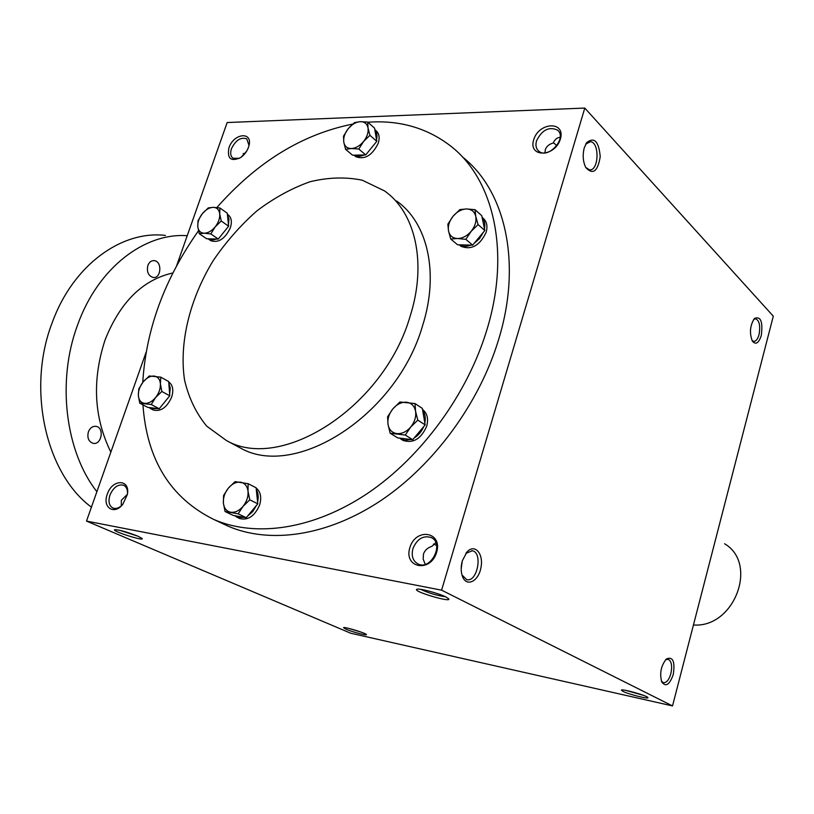 <?xml version="1.0" encoding="UTF-8"?>
<svg xmlns="http://www.w3.org/2000/svg" width="814" height="814" viewBox="0 0 814 814"><rect width="100%" height="100%" fill="white"/><g stroke="black" fill="none" stroke-linecap="round" stroke-linejoin="round"><path stroke-width="1.22" d="M661.426 681.165L663.39 682.692C666.503 682.905 668.986 679.904 670.858 673.687C672.435 665.872 671.519 661.049 668.111 659.228L665.557 659.798M361.569 632.274L348.87 628.428M121.296 505.901L121.357 500.274L127.36 494.302M121.54 505.698C118.498 508.241 115.639 509.025 112.953 508.038C109.066 505.82 108.059 501.526 109.931 495.126C113.431 487.281 117.989 483.984 123.596 485.236C126.241 486.528 127.544 489.183 127.503 493.203M107.265 494.281C112.19 478.632 130.749 478.825 127.289 494.709L122.843 504.232C114.255 515.516 102.086 507.509 107.265 494.281M462.25 561.1L461.192 568.772M412.932 548.616C417.063 538.899 423.148 535.195 431.176 537.515C444.688 543.314 430.952 570.868 417.969 563.949C412.84 560.948 411.162 555.84 412.932 548.616M409.859 547.629C415.812 527.258 442.867 531.674 436.64 552.35C430.474 573.127 403.418 567.999 409.859 547.629M239.448 158.323L233.038 158.252C230.586 156.319 230.057 153.154 231.451 148.738C235.684 140.14 240.791 136.844 246.784 138.848L249.013 145.452M228.938 147.853C233.587 133.109 253.215 131.095 248.881 146.001C247.497 150.773 244.76 154.619 240.69 157.56C230.922 161.945 227.004 158.71 228.938 147.853M536.538 140.822C542.022 129.864 549.023 126.292 557.549 130.108C567.663 138.014 547.924 159.839 538.664 151.058C536.029 148.626 535.317 145.218 536.538 140.822M533.679 139.784C538.919 121.846 565.872 120.848 560.378 139.082C554.955 157.377 527.971 157.814 533.679 139.784M643.589 695.4L626.119 690.455M622.791 691.31L621.377 690.079C622.496 688.685 647.7 695.828 647.883 697.588C649.297 699.501 628.55 694.291 622.791 691.31M345.94 629.191L343.549 627.675C344.159 626.526 366.076 633.139 366.371 634.564C367.602 635.999 352.208 631.949 345.94 629.191M446.041 597.028C438.563 593.152 417.786 587.749 416.666 589.377C413.186 591.513 451.251 602.808 448.789 598.901L446.041 597.028M420.746 589.356C428.602 593.06 436.823 595.522 445.411 596.733M137.973 536.192C126.546 531.776 118.732 529.629 114.509 529.731C112.301 531.267 144.475 541.483 142.145 538.512L137.973 536.192M119.271 530.179L138.146 536.263M560.154 137.271C557.122 137.535 554.792 139.459 553.164 143.04C549.012 144.19 546.398 146.418 545.309 149.725L544.953 152.849M241.076 157.295L246.652 151.18M435.805 542.602L432.051 546.255C427.543 547.771 424.674 550.406 423.453 554.161L423.188 559.167L425.234 564.336M462.271 156.797C505.036 189.957 522.252 262.159 498.768 339.072C479.599 402.961 434.066 465.008 380.647 500.722C327.096 536.314 269.505 544.22 227.828 526.037L222.71 523.646M441.595 590.17L584.788 108.069L773.3 316.178L672.517 705.931L441.595 590.17L86.508 521.092L146.113 352.218M176.567 265.913L227.167 122.538L584.788 108.069M672.517 705.931L350.712 633.231L86.508 521.092M761.304 335.449C763.023 321.652 760.744 315.985 754.466 318.416C750.009 325.386 749.297 332.926 752.329 341.035C755.718 345.136 758.709 343.274 761.304 335.449M584.279 147.772L586.691 142.582C594.322 136.671 598.829 141.382 600.223 156.685C597.751 171.51 592.958 175.142 585.826 167.592C582.946 161.711 582.437 155.098 584.279 147.772M673.28 674.46C675.193 661.416 672.893 656.257 666.371 658.994C660.999 665.689 659.452 673.351 661.741 681.969C665.75 687.342 669.596 684.839 673.28 674.46M462.383 560.653L466.941 552.034C474.704 543.162 483.872 553.724 480.932 567.734C478.398 581.847 466.035 587.484 462.271 575.895C460.805 571.275 460.836 566.198 462.383 560.653M142.949 404.843C146.815 459.768 170.441 497.985 213.828 519.485C255.576 537.698 313.482 529.548 367.47 493.437C421.337 457.183 467.378 394.363 486.894 329.812C510.917 251.699 493.518 178.683 450.213 145.696C426.668 127.778 399.216 119.963 367.857 122.232M352.696 124.094C302.299 134.178 257.01 162.006 216.85 207.57M198.474 230.8C164.581 278.795 146.011 329.334 142.755 382.407M235.938 445.614L240.334 447.965C295.268 479.69 396.967 415.364 422.588 325.661C439.438 272.751 427.503 222.446 396.54 200.956M410.063 316.432C427.218 262.983 415.394 212.322 384.371 190.822L362.281 180.209C345.747 176.821 328.337 177.33 310.053 181.736C291.717 188.248 273.992 197.965 256.878 210.897C240.506 225.386 225.956 241.941 213.248 260.572C189.774 298.972 178.917 342.979 184.575 380.148C188.777 398.005 196.164 413.349 206.736 426.17L226.445 440.547C281.441 472.364 383.964 407.051 410.063 316.432M553.378 142.572L556.786 145.696M465.852 553.388L472.313 550.752C483.14 552.523 477.248 582.783 466.666 579.639L461.986 574.989M585.714 144.18L590.364 141.677C599.898 142.114 598.839 171.54 589.387 169.78L585.754 167.45M752.044 340.517L753.622 341.392C755.901 341.473 757.702 339.224 759.024 334.646C760.561 326.078 759.472 320.787 755.758 318.762L753.642 319.434M243.193 153.408L244.068 154.619M433.486 544.128L436.599 545.38M110.846 452.126C93.885 417.521 91.962 380.148 105.057 339.998C120.106 302.096 142.725 279.741 172.904 272.955M96.886 491.687C65.374 451.658 56.502 380.962 77.696 324.694C97.995 267.796 144.668 232.529 187.23 235.704M88.4 431.807C90.079 427.838 92.623 426.027 96.052 426.353C104.691 427.543 101.597 445.329 93.091 443.304C88.543 441.595 86.986 437.769 88.4 431.807M147.883 265.384C149.227 262.088 151.312 260.5 154.141 260.633C162.373 261.162 161.314 278.826 153.144 277.472C148.27 275.814 146.52 271.784 147.883 265.384M91.422 507.153C46.133 474.023 26.414 389.285 52.188 322.72C72.965 265.008 121.764 230.179 165.425 235.419M345.594 149.349L343.762 142.063L343.518 136.152L348.219 128.693C344.729 133.201 343.243 137.658 343.762 142.063C344.597 146.296 347.13 148.443 351.383 148.524C355.759 148.24 359.829 145.91 363.573 141.504C367.114 136.935 368.6 132.438 368.03 128.012C367.145 123.779 364.56 121.662 360.297 121.662C355.932 121.998 351.902 124.349 348.219 128.693L354.497 122.599L360.297 121.662L367.704 122.1L368.03 128.012L369.932 135.328L363.573 141.504L358.801 149.033L351.383 148.524L345.594 149.349L352.554 155.199L365.72 154.925L376.801 141.31L374.552 128.124L367.704 122.1M354.996 156.034L355.749 156.664C364.723 159.971 372.222 155.484 378.266 143.213C379.935 137.535 379.161 133.323 375.926 130.576L374.796 129.589M376.801 141.31L369.932 135.328M365.72 154.925L358.801 149.033M367.012 153.337L375.508 142.898M354.08 155.169C356.878 156.766 360.246 156.695 364.184 154.955M376.536 139.764C377.472 135.511 376.892 132.133 374.806 129.65M199.237 233.689L197.771 226.587L198.026 220.686L202.31 213.706C199.033 217.969 197.527 222.263 197.771 226.587C198.311 230.759 200.437 232.977 204.161 233.231C208.018 233.14 211.691 231.023 215.181 226.892C218.498 222.568 220.014 218.233 219.729 213.879C219.139 209.707 216.982 207.529 213.237 207.336C209.381 207.489 205.739 209.605 202.31 213.706L208.292 207.896L213.237 207.336L219.902 207.977L219.729 213.879L221.235 221.011L215.181 226.892L210.836 233.933L204.161 233.231L199.237 233.689L206.685 238.777L218.274 239.051L228.622 226.2L227.259 213.217L219.902 207.977M210.338 240.374L210.867 240.74C218.59 243.101 225.071 238.797 230.331 227.828C232.234 221.652 231.43 217.267 227.93 214.662L227.371 214.255M228.622 226.2L221.235 221.011M218.274 239.051L210.836 233.933M219.475 237.556L227.421 227.696M208.028 238.807L211.752 240.11L216.911 239.021M228.459 224.684L228.968 219.098L227.411 214.723M139.723 403.144L138.349 395.512L138.807 388.889L143.122 381.939C139.784 386.263 138.197 390.781 138.349 395.512C138.787 400.101 140.853 402.706 144.546 403.347C148.382 403.622 152.076 401.678 155.627 397.507C159.015 393.131 160.602 388.563 160.409 383.801C159.92 379.212 157.814 376.628 154.111 376.068C150.285 375.865 146.622 377.818 143.122 381.939L149.267 375.976L160.796 377.167L160.409 383.801L161.844 391.473L155.627 397.507L151.241 404.527L139.723 403.144L147.721 407.356L159.218 408.76L169.77 395.787L168.691 381.552L160.796 377.167M152.859 409.798L153.256 410.002C160.734 411.874 166.87 407.57 171.662 397.09C173.809 389.937 172.822 384.9 168.722 381.98M169.77 395.787L161.844 391.473M159.218 408.76L151.241 404.527M160.45 407.254L168.549 397.303M149.054 407.519L150.732 408.669L157.875 408.597M169.648 394.129L170.268 388.105L168.813 383.201M225.071 511.538L223.392 503.042L223.575 495.482L228.368 488.105C224.725 492.745 223.067 497.72 223.392 503.042C224.033 508.211 226.455 511.284 230.667 512.23C235.012 512.779 239.143 510.826 243.04 506.369C246.734 501.668 248.402 496.632 248.026 491.28C247.314 486.09 244.851 483.068 240.629 482.203C236.284 481.735 232.204 483.699 228.368 488.105L235.022 481.644L248.117 483.699L248.026 491.28L249.766 499.816L243.04 506.369L238.156 513.817L225.071 511.538L233.191 515.415L246.255 517.714L257.794 503.805L256.115 487.769L248.117 483.699M239.296 518.355L239.733 518.559C248.148 520.594 254.782 516.056 259.635 504.945C261.793 497.283 260.622 491.646 256.145 488.044M257.794 503.805L249.766 499.816M246.255 517.714L238.156 513.817M247.588 516.096L252.716 511.63L256.451 505.423M234.697 515.679L237.169 517.338L244.719 517.439M257.6 501.933C258.71 497.079 258.272 492.979 256.308 489.621M390.171 433.231L388.013 424.43L387.576 416.748L392.887 408.832C388.98 413.766 387.352 418.966 388.013 424.43C389.031 429.741 391.972 432.804 396.845 433.608C401.851 433.994 406.471 431.817 410.694 427.055C414.672 422.049 416.3 416.788 415.567 411.274C414.468 405.952 411.477 402.94 406.593 402.228C401.597 401.923 397.029 404.131 392.887 408.832L399.908 401.994L415.018 403.571L415.567 411.274L417.806 420.126L410.694 427.055L405.28 435.052L390.171 433.231L397.639 437.861L412.708 439.702L425.162 424.888L422.354 408.404L415.018 403.571M402.238 439.906L403.123 440.455C413.207 443.62 421.062 438.909 426.668 426.292C428.642 418.793 427.269 413.186 422.537 409.483M425.162 424.888L417.806 420.126M412.708 439.702L405.28 435.052M414.153 437.983C418.457 435.337 421.642 431.542 423.707 426.607M399.379 438.074L404.833 440.262L410.948 439.479M424.827 422.954C425.824 417.908 425.112 413.695 422.67 410.317M450.722 239.021L448.504 230.911L447.853 224.165L453.093 216.209C449.277 221.072 447.741 225.966 448.504 230.911C449.613 235.684 452.604 238.217 457.468 238.522C462.484 238.431 467.053 236.029 471.184 231.298C475.061 226.363 476.597 221.408 475.773 216.432C474.582 211.671 471.55 209.178 466.656 208.954C461.67 209.127 457.142 211.538 453.093 216.209L459.9 209.585L466.656 208.954L475.02 209.686L475.773 216.432L478.083 224.593L471.184 231.298L465.842 239.347L457.468 238.522L450.722 239.021L457.59 244.78L472.649 245.146L484.818 230.494L481.735 215.649L475.02 209.686M459.92 245.411L460.978 246.296C471.357 250.325 479.741 245.675 486.141 232.336C487.851 226.048 486.782 221.296 482.936 218.081L482.081 217.328M484.818 230.494L478.083 224.593M472.649 245.146L465.842 239.347M474.063 243.437L479.588 238.533L483.404 232.194M459.33 244.821C462.596 246.744 466.442 246.835 470.889 245.095M484.462 228.754C485.368 224.043 484.584 220.248 482.092 217.369M724.592 543.762C758.668 563.614 734.289 628.194 693.447 624.979M558.445 131.054L557.549 130.108M431.817 537.861L431.176 537.515M213.828 519.485L227.828 526.037M226.445 440.547L240.334 447.965M465.984 553.194L466.941 552.034M471.805 550.661L472.313 550.752M585.856 143.905L586.691 142.582M589.326 141.707L590.364 141.677M153.429 260.602L154.141 260.633M353.968 155.169L355.749 156.664M208.516 239.133L210.867 240.74M150.732 408.669L153.256 410.002M237.169 517.338L239.733 518.559M400.773 438.99L403.123 440.455M459.218 244.821L460.978 246.296"/></g></svg>
